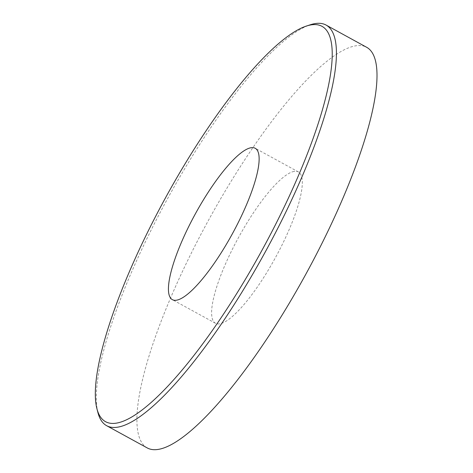 <?xml version="1.0" encoding="UTF-8"?>
<svg xmlns="http://www.w3.org/2000/svg" width="473" height="473" viewBox="0 0 473 473"><rect width="100%" height="100%" fill="white"/><g stroke="black" fill="none" stroke-linecap="round" stroke-linejoin="round"><path stroke-width="0.35" stroke-dasharray="2.37 1.77" d="M147.239 447.931A228.394 55.643 118.7 0 1 197.868 240.207A228.394 55.643 118.7 0 1 355.353 45.881A228.394 55.643 118.7 0 1 366.676 47.3M97.917 412.562A228.394 55.643 118.7 0 1 147.535 237.369A228.394 55.643 118.7 0 1 310.318 24.779M294.129 171.403A86.281 21.019 -61.3 0 0 234.638 244.819A86.281 21.019 -61.3 0 0 215.511 323.29A86.281 21.019 -61.3 0 0 219.785 323.828A86.281 21.019 -61.3 0 0 279.283 250.412A86.281 21.019 -61.3 0 0 298.41 171.941A86.281 21.019 -61.3 0 0 294.129 171.403M215.511 323.29L172.338 299.64M298.41 171.941L255.237 148.291"/><path stroke-width="0.71" d="M306.474 26.033L310.318 24.779A228.394 55.643 118.7 0 1 314.77 23.65A228.394 55.643 118.7 0 1 326.098 25.069L366.676 47.3A228.394 55.643 118.7 0 1 316.047 255.024A228.394 55.643 118.7 0 1 158.567 449.35A228.394 55.643 118.7 0 1 147.239 447.931L106.656 425.7A228.394 55.643 118.7 0 1 97.917 412.562L96.906 408.648A225.349 54.898 -61.3 0 0 281.707 212.141A225.349 54.898 -61.3 0 0 306.474 26.033A225.349 54.898 -61.3 0 0 145.861 235.791A225.349 54.898 -61.3 0 0 96.906 408.648M326.098 25.069A228.394 55.643 118.7 0 1 285.213 213.4A228.394 55.643 118.7 0 1 117.984 427.119A228.394 55.643 118.7 0 1 106.656 425.7M176.612 300.178A86.281 21.019 118.7 0 1 172.338 299.64A86.281 21.019 118.7 0 1 191.459 221.169A86.281 21.019 118.7 0 1 250.956 147.753A86.281 21.019 118.7 0 1 255.237 148.291A86.281 21.019 118.7 0 1 236.11 226.762A86.281 21.019 118.7 0 1 176.612 300.178"/></g></svg>
